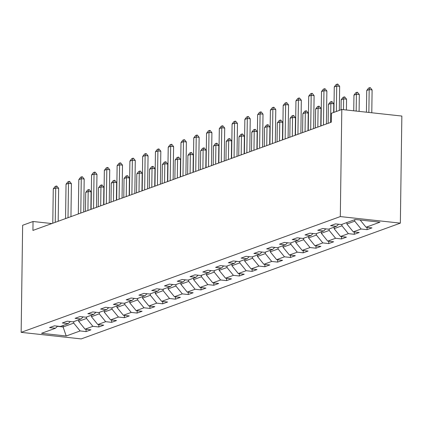 <?xml version="1.0" encoding="UTF-8"?>
<svg xmlns="http://www.w3.org/2000/svg" width="423" height="423" viewBox="0 0 423 423"><rect width="100%" height="100%" fill="white"/><g stroke="black" fill="none" stroke-linecap="round" stroke-linejoin="round"><path stroke-width="0.63" d="M340.309 216.576L341.805 109.499L401.85 116.055L400.354 223.138L81.195 338.913L21.15 332.351L340.309 216.576L400.354 223.138M66.21 335.999L80.127 330.95L86.049 331.595L90.961 329.813L85.039 329.168L92.901 326.318L98.823 326.963L103.735 325.181L97.813 324.536L105.671 321.681L111.598 322.331L116.51 320.549L110.588 319.899L118.445 317.049L124.367 317.694L129.285 315.912L123.357 315.267L131.22 312.417L137.142 313.062L142.054 311.28L136.132 310.635L143.994 307.785L149.916 308.43L154.829 306.649L148.907 305.998L156.764 303.148L162.686 303.799L167.603 302.017L161.676 301.366L169.538 298.516L175.46 299.161L180.372 297.38L174.45 296.735L182.313 293.885L188.235 294.53L193.147 292.748L187.225 292.103L195.082 289.247L201.01 289.898L205.922 288.116L199.994 287.466L207.857 284.616L213.779 285.261L218.691 283.479L212.769 282.834L220.632 279.984L226.554 280.629L231.466 278.847L225.544 278.202L233.401 275.347L239.328 275.997L244.24 274.215L238.313 273.565L246.175 270.715L252.097 271.365L257.01 269.583L251.088 268.933L258.95 266.083L264.872 266.728L269.784 264.946L263.862 264.301L271.719 261.451L277.647 262.096L282.559 260.314L276.637 259.669L284.494 256.814L290.416 257.464L295.328 255.682L289.406 255.032L297.269 252.182L303.191 252.827L308.103 251.045L302.181 250.4L310.038 247.55L315.965 248.195L320.877 246.413L314.955 245.768L322.812 242.913L328.734 243.563L333.652 241.782L327.725 241.131L335.587 238.281L341.509 238.932L346.421 237.144L340.499 236.499L348.362 233.649L354.284 234.294L359.196 232.513L353.274 231.867L361.131 229.017L367.053 229.663L371.97 227.881L366.043 227.236L379.965 222.186L355.299 219.489L341.377 224.539L335.455 223.894L330.543 225.676L336.465 226.321L328.602 229.171L322.68 228.526L317.768 230.308L323.69 230.953L315.833 233.808L309.906 233.158L304.994 234.939L310.921 235.59L303.058 238.44L297.136 237.795L292.224 239.577L298.146 240.222L290.284 243.072L284.362 242.427L279.45 244.208L285.372 244.854L277.514 247.704L271.587 247.058L266.675 248.84L272.602 249.485L264.74 252.341L258.818 251.69L253.906 253.472L259.828 254.123L251.965 256.973L246.043 256.327L241.131 258.109L247.053 258.754L239.196 261.604L233.269 260.959L228.357 262.741L234.284 263.386L226.421 266.241L220.499 265.591L215.587 267.373L221.509 268.023L213.647 270.873L207.725 270.228L202.813 272.01L208.735 272.655L200.877 275.505L194.95 274.86L190.038 276.642L195.96 277.287L188.103 280.137L182.181 279.492L177.269 281.274L183.191 281.924L175.328 284.774L169.406 284.124L164.494 285.906L170.416 286.556L162.559 289.406L156.632 288.761L151.72 290.543L157.642 291.188L149.784 294.038L143.862 293.393L138.945 295.175L144.872 295.82L137.01 298.675L131.088 298.025L126.176 299.807L132.098 300.457L124.235 303.307L118.313 302.662L113.401 304.444L119.323 305.089L111.466 307.939L105.544 307.294L100.626 309.076L106.554 309.721L98.691 312.576L92.769 311.925L87.857 313.707L93.779 314.358L85.917 317.208L79.995 316.557L75.083 318.339L81.005 318.99L73.147 321.84L67.22 321.194L62.308 322.976L68.235 323.621L60.373 326.471L54.451 325.826L49.539 327.608L55.461 328.253L41.539 333.303L66.21 335.999L63.09 326.963L73.734 323.103L73.755 321.617M51.855 223.556L33.042 221.504L32.92 230.424L331.283 122.194L331.405 113.269L341.805 109.499M354.76 219.685L354.738 221.166L346.881 224.021L346.902 222.535M338.601 224.238L336.465 226.321M361.131 229.017L354.738 221.166M353.274 231.867L346.881 224.021M341.99 224.317L341.969 225.803L334.107 228.653L334.128 227.167M325.832 228.869L323.69 230.953M348.362 233.649L341.969 225.803M340.499 236.499L334.107 228.653M329.216 228.949L329.194 230.435L321.332 233.285L321.353 231.804M313.057 233.501L310.921 235.59M335.587 238.281L329.194 230.435M327.725 241.131L321.332 233.285M316.441 233.586L316.42 235.066L308.563 237.922L308.584 236.436M300.282 238.138L298.146 240.222M322.812 242.913L316.42 235.066M314.955 245.768L308.563 237.922M303.672 238.218L303.651 239.704L295.788 242.553L295.809 241.068M287.513 242.77L285.372 244.854M310.038 247.55L303.651 239.704M302.181 250.4L295.788 242.553M290.897 242.85L290.876 244.335L283.013 247.185L283.035 245.705M274.739 247.402L272.602 249.485M297.269 252.182L290.876 244.335M289.406 255.032L283.013 247.185M278.123 247.487L278.101 248.967L270.244 251.817L270.265 250.337M261.964 252.034L259.828 254.123M284.494 256.814L278.101 248.967M276.637 259.669L270.244 251.817M265.348 252.119L265.332 253.599L257.47 256.454L257.491 254.969M249.189 256.671L247.053 258.754M271.719 261.451L265.332 253.599M263.862 264.301L257.47 256.454M252.579 256.75L252.557 258.236L244.695 261.086L244.716 259.6M236.42 261.303L234.284 263.386M258.95 266.083L252.557 258.236M251.088 268.933L244.695 261.086M239.804 261.382L239.783 262.868L231.926 265.718L231.947 264.238M223.645 265.935L221.509 268.023M246.175 270.715L239.783 262.868M238.313 273.565L231.926 265.718M227.029 266.019L227.014 267.5L219.151 270.355L219.172 268.869M210.871 270.572L208.735 272.655M233.401 275.347L227.014 267.5M225.544 278.202L219.151 270.355M214.26 270.651L214.239 272.137L206.376 274.987L206.398 273.501M198.101 275.204L195.96 277.287M220.632 279.984L214.239 272.137M212.769 282.834L206.376 274.987M201.485 275.283L201.464 276.769L193.607 279.619L193.623 278.138M185.327 279.836L183.191 281.924M207.857 284.616L201.464 276.769M199.994 287.466L193.607 279.619M188.711 279.92L188.69 281.401L180.833 284.251L180.854 282.77M172.552 284.468L170.416 286.556M195.082 289.247L188.69 281.401M187.225 292.103L180.833 284.251M175.942 284.552L175.92 286.033L168.058 288.888L168.079 287.402M159.783 289.105L157.642 291.188M182.313 293.885L175.92 286.033M174.45 296.735L168.058 288.888M163.167 289.184L163.146 290.67L155.283 293.52L155.304 292.034M147.008 293.736L144.872 295.82M169.538 298.516L163.146 290.67M161.676 301.366L155.283 293.52M150.392 293.816L150.371 295.302L142.514 298.152L142.535 296.671M134.234 298.368L132.098 300.457M156.764 303.148L150.371 295.302M148.907 305.998L142.514 298.152M137.623 298.453L137.602 299.933L129.739 302.789L129.761 301.303M121.464 303.005L119.323 305.089M143.994 307.785L137.602 299.933M136.132 310.635L129.739 302.789M124.848 303.085L124.827 304.571L116.965 307.421L116.986 305.935M108.69 307.637L106.554 309.721M131.22 312.417L124.827 304.571M123.357 315.267L116.965 307.421M112.074 307.717L112.053 309.202L104.195 312.052L104.217 310.572M95.915 312.269L93.779 314.358M118.445 317.049L112.053 309.202M110.588 319.899L104.195 312.052M99.305 312.354L99.283 313.834L91.421 316.684L91.442 315.204M83.146 316.901L81.005 318.99M105.671 321.681L99.283 313.834M97.813 324.536L91.421 316.684M86.53 316.986L86.509 318.466L78.646 321.321L78.667 319.836M70.371 321.538L68.235 323.621M92.901 326.318L86.509 318.466M85.039 329.168L78.646 321.321M63.112 325.477L63.09 326.963L57.422 326.345M57.597 326.17L55.461 328.253M80.127 330.95L73.734 323.103M33.042 221.504L22.646 225.274L21.15 332.351M366.043 227.236L360.174 220.023M86.049 331.595L86.081 329.279M98.823 326.963L98.855 324.647M111.598 322.331L111.63 320.015M124.367 317.694L124.404 315.384M137.142 313.062L137.174 310.746M149.916 308.43L149.948 306.115M162.686 303.799L162.723 301.483M175.46 299.161L175.492 296.846M188.235 294.53L188.267 292.214M201.01 289.898L201.041 287.582M213.779 285.261L213.811 282.95M226.554 280.629L226.585 278.313M239.328 275.997L239.36 273.681M252.097 271.365L252.129 269.049M264.872 266.728L264.904 264.412M277.647 262.096L277.678 259.78M290.416 257.464L290.448 255.148M303.191 252.827L303.222 250.516M315.965 248.195L315.997 245.879M328.734 243.563L328.771 241.247M341.509 238.932L341.541 236.616M354.284 234.294L354.315 231.978M367.053 229.663L367.09 227.347M52.785 223.217L53.266 188.88L55.127 186.469L56.354 186.025L55.72 187.986L58.644 188.309L58.184 221.261M53.266 188.88L55.72 187.986L55.244 222.329M56.354 186.025L56.846 186.078L58.644 188.309M90.855 209.411L91.098 191.852L88.18 191.534L85.721 192.423L85.457 211.368M85.721 192.423L87.587 190.012L88.814 189.567L89.301 189.62L91.098 191.852M87.915 210.474L88.18 191.534L88.814 189.567M65.56 218.585L66.036 184.243L67.902 181.837L69.129 181.388L68.494 183.355L71.413 183.672L70.953 216.629M66.036 184.243L68.494 183.355L68.013 217.692M69.129 181.388L69.615 181.441L71.413 183.672M78.329 213.953L78.81 179.611L80.677 177.2L81.903 176.756L81.269 178.723L84.188 179.04L83.728 211.992M78.81 179.611L81.269 178.723L80.788 213.06M81.903 176.756L82.39 176.809L84.188 179.04M103.624 204.774L103.873 187.22L100.949 186.897L98.496 187.791L98.231 206.731M98.496 187.791L100.357 185.38L101.589 184.936L102.075 184.988L103.873 187.22M100.685 205.842L100.949 186.897L101.589 184.936M116.399 200.142L116.642 182.583L113.724 182.265L111.265 183.159L111 202.099M111.265 183.159L113.131 180.748L114.358 180.304L114.845 180.357L116.642 182.583M113.459 201.211L113.724 182.265L114.358 180.304M91.104 209.316L91.585 174.979L93.446 172.568L94.678 172.124L94.038 174.086L96.962 174.408L96.502 207.36M91.585 174.979L94.038 174.086L93.562 208.428M94.678 172.124L95.164 172.177L96.962 174.408M103.878 204.684L104.354 170.347L106.221 167.936L107.447 167.492L106.813 169.454L109.731 169.771L109.271 202.728M104.354 170.347L106.813 169.454L106.332 203.796M107.447 167.492L107.934 167.545L109.731 169.771M116.648 200.053L117.129 165.71L118.995 163.304L120.222 162.855L119.587 164.822L122.506 165.139L122.046 198.096M117.129 165.71L119.587 164.822L119.106 199.159M120.222 162.855L120.708 162.908L122.506 165.139M129.174 195.511L129.417 177.951L126.498 177.634L124.039 178.522L123.775 197.467M124.039 178.522L125.906 176.116L127.133 175.667L127.619 175.719L129.417 177.951M126.234 196.573L126.498 177.634L127.133 175.667M141.943 190.873L142.191 173.319L139.267 173.002L136.814 173.89L136.55 192.835M136.814 173.89L138.675 171.479L139.907 171.035L140.394 171.088L142.191 173.319M139.003 191.942L139.267 173.002L139.907 171.035M154.718 186.242L154.966 168.687L152.042 168.365L149.589 169.258L149.324 188.198M149.589 169.258L151.45 166.847L152.677 166.403L153.163 166.456L154.966 168.687M151.778 187.31L152.042 168.365L152.677 166.403M167.492 181.61L167.735 164.05L164.817 163.733L162.358 164.621L162.094 183.566M162.358 164.621L164.224 162.215L165.451 161.766L165.938 161.819L167.735 164.05M164.552 182.678L164.817 163.733L165.451 161.766M180.267 176.973L180.51 159.418L177.586 159.101L175.133 159.989L174.868 178.934M175.133 159.989L176.994 157.578L178.226 157.134L178.712 157.187L180.51 159.418M177.322 178.041L177.586 159.101L178.226 157.134M193.036 172.341L193.285 154.786L190.361 154.464L187.907 155.357L187.643 174.297M187.907 155.357L189.768 152.946L190.995 152.502L191.482 152.555L193.285 154.786M190.096 173.409L190.361 154.464L190.995 152.502M205.811 167.709L206.054 150.149L203.135 149.832L200.676 150.725L200.412 169.665M200.676 150.725L202.543 148.314L203.77 147.87L204.256 147.923L206.054 150.149M202.871 168.777L203.135 149.832L203.77 147.87M218.585 163.077L218.828 145.517L215.91 145.2L213.451 146.088L213.187 165.033M213.451 146.088L215.312 143.683L216.544 143.233L217.031 143.286L218.828 145.517M215.64 164.14L215.91 145.2L216.544 143.233M231.355 158.44L231.603 140.885L228.679 140.563L226.226 141.456L225.961 160.402M226.226 141.456L228.087 139.045L229.314 138.601L229.8 138.654L231.603 140.885M228.415 159.508L228.679 140.563L229.314 138.601M244.129 153.808L244.372 136.254L241.454 135.931L238.995 136.825L238.731 155.764M238.995 136.825L240.861 134.414L242.088 133.969L242.575 134.022L244.372 136.254M241.189 154.876L241.454 135.931L242.088 133.969M256.904 149.176L257.147 131.616L254.228 131.299L251.77 132.188L251.505 151.133M251.77 132.188L253.631 129.782L254.863 129.332L255.349 129.385L257.147 131.616M253.964 150.239L254.228 131.299L254.863 129.332M269.673 144.539L269.922 126.985L266.998 126.667L264.544 127.556L264.28 146.501M264.544 127.556L266.405 125.145L267.632 124.7L268.124 124.753L269.922 126.985M266.733 145.607L266.998 126.667L267.632 124.7M282.448 139.907L282.691 122.353L279.772 122.03L277.314 122.924L277.049 141.864M277.314 122.924L279.18 120.513L280.407 120.069L280.893 120.121L282.691 122.353M279.508 140.975L279.772 122.03L280.407 120.069M295.222 135.275L295.466 117.716L292.547 117.398L290.088 118.292L289.824 137.232M290.088 118.292L291.955 115.881L293.181 115.437L293.668 115.49L295.466 117.716M292.282 136.343L292.547 117.398L293.181 115.437M307.992 130.644L308.24 113.084L305.316 112.767L302.863 113.655L302.598 132.6M302.863 113.655L304.724 111.249L305.956 110.8L306.442 110.852L308.24 113.084M305.052 131.706L305.316 112.767L305.956 110.8M320.766 126.006L321.009 108.452L318.091 108.129L315.632 109.023L315.368 127.968M315.632 109.023L317.499 106.612L318.725 106.168L319.212 106.221L321.009 108.452M317.826 127.074L318.091 108.129L318.725 106.168M333.662 112.449L333.784 103.82L330.865 103.498L328.407 104.391L328.142 123.331M328.407 104.391L330.273 101.98L331.5 101.536L331.986 101.589L333.784 103.82M330.601 122.443L330.865 103.498L331.5 101.536M129.422 195.415L129.903 161.078L131.764 158.667L132.996 158.223L132.357 160.185L135.281 160.507L134.821 193.459M129.903 161.078L132.357 160.185L131.881 194.527M132.996 158.223L133.483 158.276L135.281 160.507M142.197 190.784L142.678 156.447L144.539 154.035L145.766 153.591L145.131 155.553L148.055 155.876L147.59 188.827M142.678 156.447L145.131 155.553L144.65 189.895M145.766 153.591L146.252 153.644L148.055 155.876M154.971 186.152L155.447 151.809L157.314 149.404L158.54 148.954L157.906 150.921L160.825 151.238L160.365 184.195M155.447 151.809L157.906 150.921L157.425 185.258M158.54 148.954L159.027 149.007L160.825 151.238M167.741 181.52L168.222 147.178L170.083 144.766L171.315 144.322L170.675 146.289L173.599 146.607L173.139 179.558M168.222 147.178L170.675 146.289L170.199 180.626M171.315 144.322L171.801 144.375L173.599 146.607M180.515 176.883L180.996 142.546L182.858 140.135L184.084 139.69L183.45 141.652L186.374 141.975L185.914 174.926M180.996 142.546L183.45 141.652L182.969 175.994M184.084 139.69L184.571 139.743L186.374 141.975M193.29 172.251L193.766 137.914L195.632 135.503L196.859 135.059L196.224 137.02L199.143 137.338L198.683 170.295M193.766 137.914L196.224 137.02L195.743 171.363M196.859 135.059L197.345 135.111L199.143 137.338M206.059 167.619L206.54 133.277L208.402 130.866L209.634 130.421L208.994 132.388L211.918 132.706L211.458 165.657M206.54 133.277L208.994 132.388L208.518 166.725M209.634 130.421L210.12 130.474L211.918 132.706M218.834 162.982L219.315 128.645L221.176 126.234L222.403 125.79L221.768 127.751L224.692 128.074L224.232 161.026M219.315 128.645L221.768 127.751L221.287 162.094M222.403 125.79L222.889 125.843L224.692 128.074M231.608 158.35L232.084 124.013L233.951 121.602L235.177 121.158L234.543 123.119L237.462 123.437L237.002 156.394M232.084 124.013L234.543 123.119L234.062 157.462M235.177 121.158L235.664 121.211L237.462 123.437M244.378 153.718L244.859 119.376L246.72 116.97L247.952 116.521L247.318 118.488L250.236 118.805L249.776 151.762M244.859 119.376L247.318 118.488L246.836 152.825M247.952 116.521L248.438 116.574L250.236 118.805M257.152 149.086L257.633 114.744L259.495 112.333L260.721 111.889L260.087 113.856L263.011 114.173L262.551 147.125M257.633 114.744L260.087 113.856L259.611 148.193M260.721 111.889L261.208 111.942L263.011 114.173M269.927 144.449L270.403 110.112L272.269 107.701L273.496 107.257L272.861 109.219L275.78 109.541L275.32 142.493M270.403 110.112L272.861 109.219L272.38 143.561M273.496 107.257L273.982 107.31L275.78 109.541M282.696 139.817L283.177 105.48L285.044 103.069L286.271 102.62L285.636 104.587L288.555 104.904L288.095 137.861M283.177 105.48L285.636 104.587L285.155 138.924M286.271 102.62L286.757 102.678L288.555 104.904M295.471 135.186L295.952 100.843L297.813 98.432L299.04 97.988L298.405 99.955L301.329 100.272L300.869 133.224M295.952 100.843L298.405 99.955L297.929 134.292M299.04 97.988L299.532 98.041L301.329 100.272M308.245 130.548L308.721 96.211L310.588 93.8L311.814 93.356L311.18 95.318L314.099 95.64L313.639 128.592M308.721 96.211L311.18 95.318L310.699 129.66M311.814 93.356L312.301 93.409L314.099 95.64M346.405 110.001L346.559 99.183L343.635 98.866L341.181 99.754L341.038 109.774M341.181 99.754L343.042 97.348L344.274 96.899L344.761 96.952L346.559 99.183M343.487 109.684L343.635 98.866L344.274 96.899M321.015 125.917L321.496 91.58L323.362 89.168L324.589 88.724L323.955 90.686L326.873 91.003L326.413 123.96M321.496 91.58L323.955 90.686L323.473 125.028M324.589 88.724L325.076 88.777L326.873 91.003M359.095 111.386L359.333 94.551L356.409 94.234L353.956 95.122L353.734 110.8M353.956 95.122L355.817 92.711L357.044 92.267L357.53 92.32L359.333 94.551M356.177 111.069L356.409 94.234L357.044 92.267M333.916 112.359L334.27 86.942L336.132 84.537L337.364 84.087L336.724 86.054L339.648 86.371L339.309 110.403M334.27 86.942L336.724 86.054L336.37 111.471M337.364 84.087L337.85 84.14L339.648 86.371M371.785 112.772L372.103 89.919L369.184 89.597L366.725 90.49L366.424 112.185M366.725 90.49L368.592 88.079L369.818 87.635L370.305 87.688L372.103 89.919M368.861 112.455L369.184 89.597L369.818 87.635"/></g></svg>
